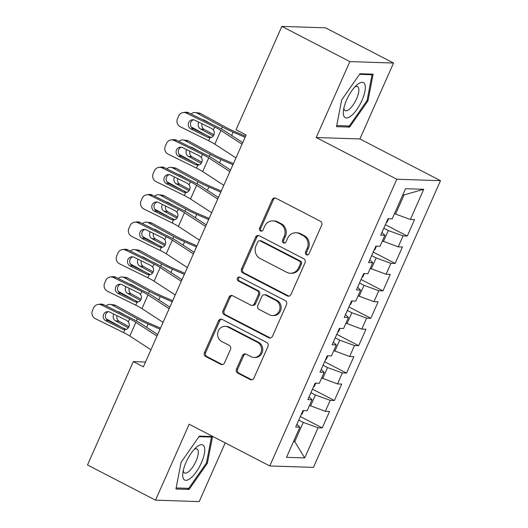 <?xml version="1.0" encoding="UTF-8"?>
<svg xmlns="http://www.w3.org/2000/svg" width="528" height="528" viewBox="0 0 528 528"><rect width="100%" height="100%" fill="white"/><g stroke="black" fill="none" stroke-linecap="round" stroke-linejoin="round"><path stroke-width="0.79" d="M306.451 254.793A2.086 1.921 -88.1 0 0 309.012 253.803L321.684 225.218A2.977 2.746 -88.1 0 0 320.404 221.245L275.9 198.211A2.977 2.746 -88.1 0 0 272.23 199.624L259.565 228.215A2.086 1.921 -88.1 0 0 261.228 231.191A2.086 1.921 -88.1 0 0 263.023 230.003L264.667 226.301A9.537 8.785 -88.1 0 1 272.89 220.869A9.537 8.785 -88.1 0 1 276.395 221.786L280.104 223.707A9.537 8.785 -88.1 0 1 284.196 236.412L282.559 240.115A2.086 1.921 -88.1 0 0 284.222 243.091A2.086 1.921 -88.1 0 0 286.018 241.903L287.661 238.201A9.537 8.785 -88.1 0 1 295.885 232.769A9.537 8.785 -88.1 0 1 299.389 233.686L303.098 235.607A9.537 8.785 -88.1 0 1 307.19 248.312L305.554 252.014A2.086 1.921 -88.1 0 0 306.451 254.793M295.885 232.769L297.066 232.808A9.537 8.785 -88.1 0 1 300.571 233.726L304.273 235.646A9.537 8.785 -88.1 0 1 308.372 248.351L306.735 252.047A2.086 1.921 -88.1 0 0 307.811 254.912M275.392 198.013A2.977 2.746 -88.1 0 0 273.412 199.663L260.746 228.248A2.086 1.921 -88.1 0 0 261.822 231.112M272.89 220.869L274.072 220.909A9.537 8.785 -88.1 0 1 277.576 221.826L281.279 223.747A9.537 8.785 -88.1 0 1 285.377 236.452L283.741 240.148A2.086 1.921 -88.1 0 0 284.816 243.012M236.471 369.151A2.977 2.746 -88.1 0 0 237.752 373.124L250.239 379.586A2.977 2.746 -88.1 0 0 253.902 378.173L267.973 346.427A2.977 2.746 -88.1 0 0 266.693 342.454L222.182 319.42A2.977 2.746 -88.1 0 0 218.519 320.833L204.455 352.579A2.977 2.746 -88.1 0 0 205.729 356.552L220.816 364.36A2.977 2.746 -88.1 0 0 224.479 362.947L230.498 349.358A2.977 2.746 -88.1 0 0 229.218 345.391L221.74 341.517A7.973 7.339 -88.1 0 1 217.8 332.449A7.973 7.339 -88.1 0 1 225.192 326.357A7.973 7.339 -88.1 0 1 228.116 327.122L257.42 342.289A7.973 7.339 -88.1 0 1 261.36 351.358A7.973 7.339 -88.1 0 1 253.968 357.449A7.973 7.339 -88.1 0 1 251.038 356.684L246.154 354.156A2.977 2.746 -88.1 0 0 242.491 355.562L236.471 369.151L237.653 369.191A2.977 2.746 -88.1 0 0 238.933 373.157L251.42 379.625A2.977 2.746 -88.1 0 0 251.922 379.823M143.372 366.841L246.127 134.95L236.056 129.736L281.846 26.4L349.859 61.598L316.213 137.524L396.818 179.236L269.762 465.953L189.156 424.235L155.516 500.161L87.503 464.97L133.294 361.627L143.372 366.841M287.318 295.911A2.977 2.746 -88.1 0 0 290.981 294.499L305.052 262.746A2.977 2.746 -88.1 0 0 303.772 258.779L259.268 235.745A2.977 2.746 -88.1 0 0 255.598 237.158L241.534 268.904A2.977 2.746 -88.1 0 0 242.814 272.877L287.318 295.911L288.499 295.944A2.977 2.746 -88.1 0 0 289.001 296.142M286.513 304.583L272.441 336.336A2.977 2.746 -88.1 0 1 268.778 337.748L224.275 314.714A2.977 2.746 -88.1 0 1 222.994 310.741L229.013 297.158A2.977 2.746 -88.1 0 1 232.676 295.746L250.727 305.085A2.977 2.746 -88.1 0 0 254.39 303.673L258.383 294.664A2.977 2.746 -88.1 0 0 257.103 290.69L238.313 280.969A2.086 1.921 -88.1 0 1 239.217 277.002A2.086 1.921 -88.1 0 1 239.983 277.2L285.232 300.617A2.977 2.746 -88.1 0 1 286.513 304.583M396.818 179.236L440.497 180.675L313.447 467.386L269.762 465.953M385.361 224.69L407.279 236.036L414.572 219.589L410.381 219.45L423.74 189.301L405.563 188.701L392.198 218.856L388.007 218.717L380.721 235.165L384.912 235.303L380.054 246.266L375.863 246.127L368.57 262.574L372.761 262.713L367.904 273.676L363.713 273.537L356.426 289.984L360.617 290.123L355.76 301.085L351.569 300.947L344.282 317.394L348.473 317.533L343.609 328.495L339.418 328.357L332.132 344.804L336.323 344.942L331.465 355.905L327.274 355.766L319.988 372.214L324.179 372.352L319.321 383.315L315.13 383.176L307.837 399.623L312.028 399.762L307.171 410.725L302.98 410.593L295.693 427.033L299.884 427.172L296.888 424.34M407.279 236.036L403.088 235.897L398.231 246.86L382.404 240.959M373.217 252.1L395.135 263.446L402.422 246.998L398.231 246.86M395.135 263.446L390.944 263.307L386.087 274.27L370.26 268.369M361.066 279.51L382.991 290.855L390.278 274.408L386.087 274.27M382.991 290.855L378.8 290.717L373.936 301.686L358.109 295.779M348.922 306.92L370.841 318.265L378.127 301.818L373.936 301.686M370.841 318.265L366.65 318.127L361.792 329.096L345.965 323.189M336.772 334.336L358.697 345.675L365.983 329.234L361.792 329.096M358.697 345.675L354.506 345.543L349.648 356.506L333.815 350.599M324.628 361.746L346.546 373.091L353.839 356.644L349.648 356.506M346.546 373.091L342.355 372.953L337.498 383.915L321.671 378.008M312.484 389.156L334.402 400.501L341.689 384.054L337.498 383.915M334.402 400.501L330.211 400.363L325.354 411.325L309.527 405.425M300.333 416.566L322.258 427.911L329.545 411.464L325.354 411.325M322.258 427.911L318.067 427.772L304.702 457.921L286.526 457.327L299.884 427.172M312.028 399.762L309.032 396.931M293.733 441.058L294.763 441.586L303.27 422.4L298.775 420.077M318.067 427.772L303.27 422.4M304.702 457.921L294.763 441.586L293.515 441.547M324.179 372.352L321.182 369.521M310.556 405.953L315.414 394.99L310.926 392.667M330.211 400.363L315.414 394.99M336.323 344.942L333.326 342.111M322.7 378.543L327.558 367.58L323.07 365.257M342.355 372.953L327.558 367.58M348.473 317.533L345.477 314.701M334.851 351.133L339.709 340.171L335.214 337.847M354.506 345.543L339.709 340.171M360.617 290.123L357.621 287.291M346.995 323.723L351.853 312.761L347.365 310.438M366.65 318.127L351.853 312.761M372.761 262.713L369.765 259.882M359.139 296.314L364.003 285.351L359.509 283.028M378.8 290.717L364.003 285.351M384.912 235.303L381.916 232.465M371.29 268.904L376.147 257.941L371.659 255.618M390.944 263.307L376.147 257.941M383.434 241.494L388.291 230.531L383.803 228.202M403.088 235.897L388.291 230.531M145.504 362.03L133.294 361.627M155.516 500.161L199.195 501.6L225.205 442.893M316.213 137.524L359.891 138.956L393.538 63.03L349.859 61.598M393.538 63.03L325.525 27.839L281.846 26.4M359.891 138.956L440.497 180.675M410.381 219.45L395.584 214.084L404.085 194.898L402.838 194.852M395.584 214.084L394.548 213.55M423.74 189.301L404.085 194.898M349.668 127.083L367.97 100.848L373.111 74.177L359.957 73.748L341.662 99.983L336.514 126.647L349.668 127.083L347.444 125.928M212.533 436.544L199.379 436.115L181.084 462.35L175.936 489.014L189.09 489.449L207.392 463.214L212.533 436.544M258.76 235.547A2.977 2.746 -88.1 0 0 256.78 237.197L242.715 268.943A2.977 2.746 -88.1 0 0 243.995 272.917L288.499 295.944M300.28 263.914A2.086 1.921 -88.1 0 0 299.383 261.136L260.317 240.92A2.086 1.921 -88.1 0 0 257.75 241.91L256.021 245.81A9.537 8.785 -88.1 0 0 260.119 258.515L286.823 272.336A9.537 8.785 -88.1 0 0 290.321 273.253A9.537 8.785 -88.1 0 0 298.551 267.821L300.28 263.914L301.455 263.954A2.086 1.921 -88.1 0 0 300.564 261.175L299.383 261.136M259.552 240.722L260.733 240.761A2.086 1.921 -88.1 0 1 261.499 240.959L300.564 261.175M290.321 273.253L291.502 273.293A9.537 8.785 -88.1 0 0 299.732 267.854L298.551 267.821M301.455 263.954L299.732 267.854M232.168 295.548A2.977 2.746 -88.1 0 0 230.195 297.198L224.169 310.781A2.977 2.746 -88.1 0 0 225.449 314.754L269.96 337.781A2.977 2.746 -88.1 0 0 270.461 337.986M251.823 305.375L253.004 305.415A2.977 2.746 -88.1 0 0 255.572 303.712L259.565 294.703A2.977 2.746 -88.1 0 0 258.284 290.73L239.494 281.008L238.313 280.969M239.804 277.121A2.086 1.921 -88.1 0 0 239.494 281.008M269.458 314.78A7.973 7.339 -88.1 0 0 272.382 315.546A7.973 7.339 -88.1 0 0 279.774 309.454A7.973 7.339 -88.1 0 0 275.834 300.386L265.511 295.04A2.977 2.746 -88.1 0 0 261.848 296.452L257.855 305.468A2.977 2.746 -88.1 0 0 259.136 309.434L269.458 314.78M272.382 315.546L273.563 315.586A7.973 7.339 -88.1 0 0 280.955 309.494A7.973 7.339 -88.1 0 0 277.015 300.425L275.834 300.386M264.416 294.756L265.597 294.796A2.977 2.746 -88.1 0 1 266.693 295.079L277.015 300.425M245.652 353.958A2.977 2.746 -88.1 0 0 243.672 355.601L237.653 369.191M253.968 357.449L255.149 357.489A7.973 7.339 -88.1 0 0 262.535 351.397A7.973 7.339 -88.1 0 0 258.601 342.322L257.42 342.289M225.192 326.357L226.373 326.396A7.973 7.339 -88.1 0 1 229.297 327.162L258.601 342.322M221.681 319.222A2.977 2.746 -88.1 0 0 219.701 320.872L205.63 352.618A2.977 2.746 -88.1 0 0 206.91 356.591L221.998 364.393A2.977 2.746 -88.1 0 0 222.499 364.591M367.092 100.393L367.97 100.848M206.514 462.759L207.392 463.214M186.866 488.294L189.09 489.449M245.573 136.211L233.191 130.865A15.18 2.376 -156.1 0 1 225.984 127.38L200.62 113.546L196.957 113.071A6.072 5.306 -82.6 0 0 195.307 112.53A6.072 5.306 -82.6 0 0 191.123 114.035M245.091 137.3L233.145 132.139A22.763 3.564 -156.1 0 1 222.321 126.905L196.957 113.071M206.62 135.359L191.182 126.938M386.245 222.697L387.149 222.024L388.608 218.737M202.033 123.776A4.858 4.244 -82.6 0 0 204.158 129.426L200.495 128.957L213.319 135.947M200.495 128.957A4.858 4.244 97.4 0 1 198.653 122.503A4.858 4.244 97.4 0 1 198.805 122.192M202.673 119.724A4.858 4.244 97.4 0 1 203.062 119.75A4.858 4.244 97.4 0 1 204.382 120.186L211.603 124.12M195.307 112.53L198.964 113.005A6.072 5.306 97.4 0 1 200.62 113.546M204.871 120.45A4.858 4.244 -82.6 0 0 204.494 120.622M213.965 134.779L204.158 129.426M235.957 157.912L214.823 144.17A15.18 2.376 23.9 0 0 208.613 140.712L180.332 126.779A6.072 5.801 -97.2 0 1 177.487 118.701L178.702 115.962A6.072 5.801 -97.2 0 1 186.404 113.078L214.685 127.004L213.378 129.961C214.447 131.531 214.612 133.214 213.873 134.996C213.061 136.712 211.748 137.636 209.92 137.762L209.405 137.742M242.715 142.652L226.215 131.914A22.763 3.564 23.9 0 0 216.896 126.727L188.608 112.801L186.404 113.078M242.029 144.21L220.902 130.462A15.18 2.376 23.9 0 0 214.685 127.004M183.216 112.537L185.42 112.259A6.072 5.801 82.8 0 1 188.608 112.801M193.373 119.79A4.858 4.646 -97.2 0 0 193.129 128.713L211.094 137.564M208.613 140.712L209.92 137.762L207.748 137.28L190.925 128.99A4.858 4.646 82.8 0 1 192.258 119.79A4.858 4.646 82.8 0 1 194.812 120.219L211.636 128.509L213.378 129.961M233.429 163.621L221.047 158.281A15.18 2.376 -156.1 0 1 213.833 154.79L188.47 140.956L184.813 140.481A6.072 5.306 -82.6 0 0 183.163 139.946A6.072 5.306 -82.6 0 0 178.979 141.445M232.947 164.71L220.994 159.548A22.763 3.564 -156.1 0 1 210.177 154.315L184.813 140.481M194.476 162.769L179.038 154.348M374.095 250.107L375.005 249.434L376.464 246.147M189.882 151.186A4.858 4.244 -82.6 0 0 192.007 156.836L188.351 156.367L201.175 163.363M188.351 156.367A4.858 4.244 97.4 0 1 186.509 149.919A4.858 4.244 97.4 0 1 186.661 149.602M190.529 147.134A4.858 4.244 97.4 0 1 190.918 147.167A4.858 4.244 97.4 0 1 192.238 147.596L199.452 151.529M183.163 139.946L186.82 140.415A6.072 5.306 97.4 0 1 188.47 140.956M192.727 147.86A4.858 4.244 -82.6 0 0 192.344 148.031M201.821 162.188L192.007 156.836M221.278 191.03L208.903 185.691A15.18 2.376 -156.1 0 1 201.689 182.2L176.326 168.366L172.669 167.891A6.072 5.306 -82.6 0 0 171.013 167.356A6.072 5.306 -82.6 0 0 166.828 168.854M220.796 192.119L208.85 186.965A22.763 3.564 -156.1 0 1 198.033 181.724L172.669 167.891M182.325 190.179L166.888 181.757M361.951 277.517L362.861 276.844L364.313 273.557M177.738 178.596A4.858 4.244 -82.6 0 0 179.863 184.252L176.207 183.777L189.031 190.773M176.207 183.777A4.858 4.244 97.4 0 1 174.359 177.329A4.858 4.244 97.4 0 1 174.517 177.012M178.378 174.544A4.858 4.244 97.4 0 1 178.768 174.577A4.858 4.244 97.4 0 1 180.088 175.006L187.308 178.939M171.013 167.356L174.669 167.825A6.072 5.306 97.4 0 1 176.326 168.366M180.583 175.27A4.858 4.244 -82.6 0 0 180.2 175.441M189.671 189.598L179.863 184.252M223.806 185.328L202.679 171.58A15.18 2.376 23.9 0 0 196.469 168.122L168.188 154.196A6.072 5.801 -97.2 0 1 165.337 146.111L166.551 143.372A6.072 5.801 -97.2 0 1 174.26 140.488L202.541 154.414L201.234 157.37C202.303 158.941 202.468 160.624 201.729 162.406C200.917 164.122 199.597 165.046 197.776 165.172L197.254 165.152M230.571 170.062L214.064 159.324A22.763 3.564 23.9 0 0 204.745 154.136L176.464 140.21L174.26 140.488M229.885 171.62L208.751 157.872A15.18 2.376 23.9 0 0 202.541 154.414M171.065 139.946L173.27 139.669A6.072 5.801 82.8 0 1 176.464 140.21M181.229 147.2A4.858 4.646 -97.2 0 0 180.979 156.123L198.95 164.974M196.469 168.122L197.776 165.172L195.598 164.69L178.774 156.407A4.858 4.646 82.8 0 1 180.107 147.2A4.858 4.646 82.8 0 1 182.662 147.635L199.485 155.918L201.234 157.37M211.662 212.738L190.535 198.99A15.18 2.376 23.9 0 0 184.318 195.532L156.037 181.606A6.072 5.801 -97.2 0 1 153.193 173.521L154.407 170.782A6.072 5.801 -97.2 0 1 162.109 167.897L190.397 181.83L189.083 184.78C190.153 186.351 190.318 188.034 189.578 189.816C188.773 191.532 187.453 192.456 185.632 192.581L185.11 192.562M218.427 197.472L201.92 186.734A22.763 3.564 23.9 0 0 192.601 181.546L164.32 167.62L162.109 167.897M217.734 199.03L196.607 185.282A15.18 2.376 23.9 0 0 190.397 181.83M158.921 167.356L161.126 167.079A6.072 5.801 82.8 0 1 164.32 167.62M169.085 174.61A4.858 4.646 -97.2 0 0 168.835 183.533L186.8 192.383M184.318 195.532L185.632 192.581L183.454 192.1L166.63 183.817A4.858 4.646 82.8 0 1 167.963 174.61A4.858 4.646 82.8 0 1 170.518 175.045L187.341 183.328L189.083 184.78M351.311 115.711A19.727 7.029 117.4 0 0 364.907 91.463A19.727 7.029 117.4 0 0 357.311 84.599A19.727 7.029 117.4 0 0 356.994 84.863A19.727 7.029 117.4 0 0 343.378 111.177A19.727 7.029 117.4 0 0 351.311 115.711M343.847 108.214A13.51 4.811 117.4 0 0 345.121 110.609A13.51 4.811 117.4 0 0 349.279 109.263A13.51 4.811 117.4 0 0 357.456 96.624A13.51 4.811 117.4 0 0 357.535 86.612A13.51 4.811 117.4 0 0 354.849 86.955M359.555 74.323L372.042 74.738L367.059 100.571L349.325 125.994L336.725 125.578M370.821 74.105L372.042 74.738M190.733 478.078A19.727 7.029 117.4 0 0 204.323 453.829A19.727 7.029 117.4 0 0 196.733 446.965A19.727 7.029 117.4 0 0 196.416 447.229A19.727 7.029 117.4 0 0 182.8 473.543A19.727 7.029 117.4 0 0 190.733 478.078M183.269 470.58A13.51 4.811 117.4 0 0 184.543 472.976A13.51 4.811 117.4 0 0 188.694 471.629A13.51 4.811 117.4 0 0 196.878 458.99A13.51 4.811 117.4 0 0 196.957 448.978A13.51 4.811 117.4 0 0 194.271 449.321M198.977 436.689L211.464 437.098L206.481 462.937L188.747 488.36L176.147 487.945M210.243 436.471L211.464 437.098M209.134 218.44L196.753 213.101A15.18 2.376 -156.1 0 1 189.539 209.609L164.175 195.776L160.519 195.301A6.072 5.306 -82.6 0 0 158.869 194.766A6.072 5.306 -82.6 0 0 154.684 196.264M208.652 219.529L196.7 214.375A22.763 3.564 -156.1 0 1 185.882 209.134L160.519 195.301M170.181 217.589L154.744 209.167M349.8 304.933L350.711 304.253L352.169 300.967M165.594 206.012A4.858 4.244 -82.6 0 0 167.713 211.662L164.056 211.187L176.88 218.183M164.056 211.187A4.858 4.244 97.4 0 1 162.215 204.739A4.858 4.244 97.4 0 1 162.367 204.422M166.234 201.953A4.858 4.244 97.4 0 1 166.624 201.986A4.858 4.244 97.4 0 1 167.944 202.415L175.157 206.349M158.869 194.766L162.525 195.235A6.072 5.306 97.4 0 1 164.175 195.776M168.432 202.679A4.858 4.244 -82.6 0 0 168.049 202.851M177.527 217.008L167.713 211.662M196.984 245.85L184.609 240.511A15.18 2.376 -156.1 0 1 177.395 237.019L152.031 223.186L148.375 222.717A6.072 5.306 -82.6 0 0 146.718 222.176A6.072 5.306 -82.6 0 0 142.54 223.681M196.502 246.939L184.556 241.784A22.763 3.564 -156.1 0 1 173.738 236.551L148.375 222.717M158.03 244.999L142.593 236.584M337.656 332.343L338.567 331.663L340.019 328.376M153.443 233.422A4.858 4.244 -82.6 0 0 155.569 239.072L151.912 238.597L164.736 245.593M151.912 238.597A4.858 4.244 97.4 0 1 150.071 232.148A4.858 4.244 97.4 0 1 150.223 231.832M154.09 229.363A4.858 4.244 97.4 0 1 154.473 229.396A4.858 4.244 97.4 0 1 155.8 229.825L163.013 233.759M146.718 222.176L150.381 222.644A6.072 5.306 97.4 0 1 152.031 223.186M156.288 230.096A4.858 4.244 -82.6 0 0 155.905 230.261M165.376 244.418L155.569 239.072M199.511 240.148L178.385 226.4A15.18 2.376 23.9 0 0 172.174 222.941L143.893 209.015A6.072 5.801 -97.2 0 1 141.042 200.93L142.256 198.191A6.072 5.801 -97.2 0 1 149.965 195.307L178.246 209.24L176.939 212.19C178.009 213.767 178.174 215.444 177.434 217.226C176.623 218.942 175.309 219.866 173.481 219.991L172.96 219.978M206.276 224.882L189.77 214.144A22.763 3.564 23.9 0 0 180.451 208.956L152.17 195.03L149.965 195.307M205.59 226.439L184.457 212.698A15.18 2.376 23.9 0 0 178.246 209.24M146.771 194.766L148.975 194.489A6.072 5.801 82.8 0 1 152.17 195.03M156.935 202.019A4.858 4.646 -97.2 0 0 156.691 210.943L174.656 219.793M172.174 222.941L173.481 219.991L171.31 219.509L154.48 211.226A4.858 4.646 82.8 0 1 155.813 202.019A4.858 4.646 82.8 0 1 158.367 202.455L175.197 210.738L176.939 212.19M187.367 267.557L166.241 253.81A15.18 2.376 23.9 0 0 160.03 250.351L131.743 236.425A6.072 5.801 -97.2 0 1 128.898 228.34L130.112 225.601A6.072 5.801 -97.2 0 1 137.821 222.717L166.102 236.65L164.795 239.6C165.858 241.177 166.023 242.854 165.29 244.636C164.479 246.358 163.159 247.276 161.337 247.401L160.816 247.388M194.132 252.292L177.626 241.553A22.763 3.564 23.9 0 0 168.307 236.366L140.026 222.44L137.821 222.717M193.439 253.849L172.313 240.108A15.18 2.376 23.9 0 0 166.102 236.65M134.627 222.176L136.831 221.899A6.072 5.801 82.8 0 1 140.026 222.44M144.791 229.429A4.858 4.646 -97.2 0 0 144.54 238.352L162.512 247.203M160.03 250.351L161.337 247.401L159.159 246.919L142.336 238.636A4.858 4.646 82.8 0 1 143.669 229.429A4.858 4.646 82.8 0 1 146.223 229.865L163.046 238.148L164.795 239.6M184.84 273.26L172.458 267.92A15.18 2.376 -156.1 0 1 165.251 264.429L139.887 250.595L136.224 250.127A6.072 5.306 -82.6 0 0 134.574 249.586A6.072 5.306 -82.6 0 0 130.39 251.09M184.358 274.349L172.412 269.194A22.763 3.564 -156.1 0 1 161.588 263.96L136.224 250.127M145.886 272.408L130.449 263.993M325.512 359.753L326.416 359.073L327.875 355.786M141.299 260.832A4.858 4.244 -82.6 0 0 143.425 266.482L139.762 266.006L152.585 273.002M139.762 266.006A4.858 4.244 97.4 0 1 137.92 259.558A4.858 4.244 97.4 0 1 138.072 259.241M141.94 256.773A4.858 4.244 97.4 0 1 142.329 256.806A4.858 4.244 97.4 0 1 143.649 257.235L150.869 261.175M134.574 249.586L138.23 250.061A6.072 5.306 97.4 0 1 139.887 250.595M144.137 257.506A4.858 4.244 -82.6 0 0 143.761 257.671M153.232 271.828L143.425 266.482M175.223 294.967L154.09 281.219A15.18 2.376 23.9 0 0 147.88 277.761L119.599 263.835A6.072 5.801 -97.2 0 1 116.754 255.757L117.968 253.011A6.072 5.801 -97.2 0 1 125.671 250.127L153.952 264.059L152.645 267.01C153.714 268.587 153.879 270.263 153.14 272.045C152.328 273.768 151.015 274.685 149.186 274.811L148.672 274.798M181.982 279.701L165.482 268.963A22.763 3.564 23.9 0 0 156.163 263.782L127.875 249.85L125.671 250.127M181.295 281.259L160.169 267.518A15.18 2.376 23.9 0 0 153.952 264.059M122.483 249.586L124.687 249.308A6.072 5.801 82.8 0 1 127.875 249.85M132.64 256.839A4.858 4.646 -97.2 0 0 132.396 265.769L150.361 274.613L147.015 274.329L130.192 266.046A4.858 4.646 82.8 0 1 131.525 256.839A4.858 4.646 82.8 0 1 134.079 257.275L150.902 265.558L152.645 267.01M147.88 277.761L149.186 274.811L147.015 274.329M172.696 300.676L160.314 295.33A15.18 2.376 -156.1 0 1 153.1 291.839L127.736 278.005L124.08 277.537A6.072 5.306 -82.6 0 0 122.43 276.995A6.072 5.306 -82.6 0 0 118.246 278.5M172.214 301.759L160.261 296.604A22.763 3.564 -156.1 0 1 149.444 291.37L124.08 277.537M133.742 299.818L118.305 291.403M313.361 387.163L314.272 386.483L315.731 383.196M129.149 288.242A4.858 4.244 -82.6 0 0 131.274 293.891L127.618 293.416L140.441 300.412M127.618 293.416A4.858 4.244 97.4 0 1 125.776 286.968A4.858 4.244 97.4 0 1 125.928 286.651M129.796 284.189A4.858 4.244 97.4 0 1 130.185 284.216A4.858 4.244 97.4 0 1 131.505 284.645L138.719 288.585M122.43 276.995L126.086 277.471A6.072 5.306 97.4 0 1 127.736 278.005M131.993 284.915A4.858 4.244 -82.6 0 0 131.611 285.08M141.088 299.244L131.274 293.891M163.073 322.377L141.946 308.629A15.18 2.376 23.9 0 0 135.736 305.177L107.455 291.245A6.072 5.801 -97.2 0 1 104.603 283.166L105.818 280.421A6.072 5.801 -97.2 0 1 113.527 277.537L141.808 291.469L140.501 294.419C141.57 295.997 141.735 297.673 140.996 299.455C140.184 301.178 138.864 302.095 137.042 302.221L136.521 302.207M169.838 307.118L153.331 296.373A22.763 3.564 23.9 0 0 144.012 291.192L115.731 277.259L113.527 277.537M169.145 308.675L148.018 294.928A15.18 2.376 23.9 0 0 141.808 291.469M110.332 277.002L112.537 276.718A6.072 5.801 82.8 0 1 115.731 277.259M120.496 284.255A4.858 4.646 -97.2 0 0 120.245 293.179L138.217 302.023L134.864 301.739L118.041 293.456A4.858 4.646 82.8 0 1 119.374 284.249A4.858 4.646 82.8 0 1 121.928 284.684L138.752 292.967L140.501 294.419M135.736 305.177L137.042 302.221L134.864 301.739M160.545 328.086L148.17 322.74A15.18 2.376 -156.1 0 1 140.956 319.249L115.592 305.415L111.936 304.946A6.072 5.306 -82.6 0 0 110.279 304.405A6.072 5.306 -82.6 0 0 106.095 305.91M160.063 329.168L148.117 324.014A22.763 3.564 -156.1 0 1 137.3 318.78L111.936 304.946M121.592 327.235L106.154 318.813M301.217 414.572L302.122 413.893L303.58 410.612M117.005 315.652A4.858 4.244 -82.6 0 0 119.13 321.301L115.474 320.826L128.297 327.822M115.474 320.826A4.858 4.244 97.4 0 1 113.626 314.378A4.858 4.244 97.4 0 1 113.777 314.061M117.645 311.599A4.858 4.244 97.4 0 1 118.034 311.626A4.858 4.244 97.4 0 1 119.354 312.055L126.575 315.995M110.279 304.405L113.936 304.88A6.072 5.306 97.4 0 1 115.592 305.415M119.849 312.325A4.858 4.244 -82.6 0 0 119.467 312.49M128.938 326.654L119.13 321.301M150.929 349.787L129.802 336.039A15.18 2.376 23.9 0 0 123.585 332.587L95.304 318.655A6.072 5.801 -97.2 0 1 92.459 310.576L93.674 307.831A6.072 5.801 -97.2 0 1 101.376 304.953L129.664 318.879L128.35 321.829C129.419 323.407 129.584 325.083 128.845 326.872C128.04 328.588 126.72 329.505 124.898 329.63L124.377 329.617M157.694 334.528L141.187 323.789A22.763 3.564 23.9 0 0 131.868 318.602L103.587 304.669L101.376 304.953M157.001 336.085L135.874 322.337A15.18 2.376 23.9 0 0 129.664 318.879M98.188 304.412L100.393 304.128A6.072 5.801 82.8 0 1 103.587 304.669M108.352 311.665A4.858 4.646 -97.2 0 0 108.101 320.588L126.067 329.439L122.72 329.155L105.897 320.866A4.858 4.646 82.8 0 1 107.23 311.665A4.858 4.646 82.8 0 1 109.784 312.094L126.608 320.384L128.35 321.829M123.585 332.587L124.898 329.63L122.72 329.155M308.372 248.351L307.19 248.312M304.273 235.646L303.098 235.607M300.571 233.726L299.389 233.686M283.741 240.148L282.559 240.115M285.377 236.452L284.196 236.412M281.279 223.747L280.104 223.707M277.576 221.826L276.395 221.786M260.746 228.248L259.565 228.215M273.412 199.663L272.23 199.624M306.735 252.047L305.554 252.014M243.995 272.917L242.814 272.877M242.715 268.943L241.534 268.904M256.78 237.197L255.598 237.158M261.499 240.959L260.317 240.92M269.96 337.781L268.778 337.748M225.449 314.754L224.275 314.714M224.169 310.781L222.994 310.741M230.195 297.198L229.013 297.158M255.572 303.712L254.39 303.673M259.565 294.703L258.383 294.664M258.284 290.73L257.103 290.69M266.693 295.079L265.511 295.04M243.672 355.601L242.491 355.562M229.297 327.162L228.116 327.122M221.998 364.393L220.816 364.36M206.91 356.591L205.729 356.552M205.63 352.618L204.455 352.579M219.701 320.872L218.519 320.833M251.42 379.625L250.239 379.586M238.933 373.157L237.752 373.124M231.673 135.465L233.145 132.139M221.371 129.05L222.321 126.905M220.902 130.462L214.823 144.17M193.129 128.713L190.925 128.99M207.748 137.28L211.075 137.57M219.523 162.875L220.994 159.548M209.227 156.46L210.177 154.315M207.379 190.285L208.85 186.965M197.083 183.869L198.033 181.724M208.751 157.872L202.679 171.58M180.979 156.123L178.774 156.407M195.598 164.69L198.931 164.98M196.607 185.282L190.535 198.99M168.835 183.533L166.63 183.817M183.454 192.1L186.787 192.39M195.228 217.694L196.7 214.375M184.932 211.279L185.882 209.134M183.084 245.104L184.556 241.784M172.788 238.689L173.738 236.551M184.457 212.698L178.385 226.4M156.691 210.943L154.48 211.226M171.31 219.509L174.636 219.8M172.313 240.108L166.241 253.81M144.54 238.352L142.336 238.636M159.159 246.919L162.492 247.21M170.94 272.514L172.412 269.194M160.637 266.099L161.588 263.96M160.169 267.518L154.09 281.219M132.396 265.769L130.192 266.046M158.789 299.924L160.261 296.604M148.493 293.515L149.444 291.37M148.018 294.928L141.946 308.629M120.245 293.179L118.041 293.456M146.645 327.34L148.117 324.014M136.349 320.925L137.3 318.78M135.874 322.337L129.802 336.039M108.101 320.588L105.897 320.866"/></g></svg>

